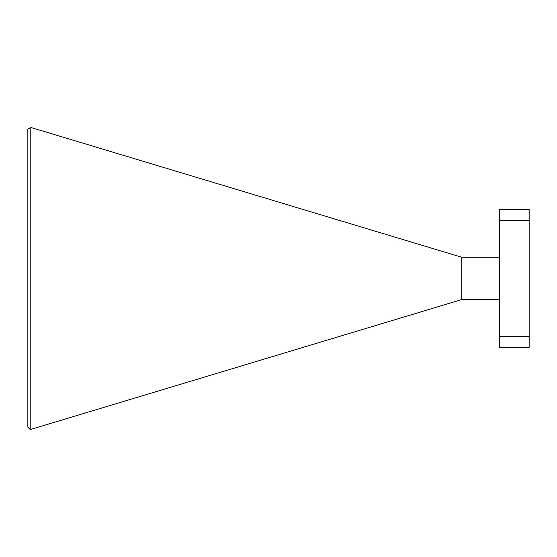 <?xml version="1.0" encoding="UTF-8"?>
<svg xmlns="http://www.w3.org/2000/svg" width="557" height="557" viewBox="0 0 557 557"><rect width="100%" height="100%" fill="white"/><g stroke="black" fill="none" stroke-linecap="round" stroke-linejoin="round"><path stroke-width="0.84" d="M499.385 347.338L499.385 336.372L529.15 336.372L529.15 347.338L499.385 347.338M499.385 220.447L499.385 209.481L529.15 209.481L529.15 220.447L499.385 220.447L499.385 336.372M529.15 220.447L529.15 336.372M499.385 257.264L461.788 257.264L461.788 299.562L499.385 299.562M27.85 427.156L27.85 129.05L30.802 127.462L30.802 429.398L30.259 429.565L27.85 427.156M461.788 299.562L30.802 429.398M461.788 257.264L30.802 127.462"/></g></svg>

